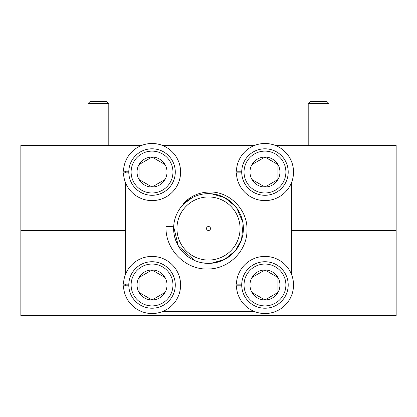 <?xml version="1.0" encoding="UTF-8"?>
<svg xmlns="http://www.w3.org/2000/svg" width="417" height="417" viewBox="0 0 417 417"><rect width="100%" height="100%" fill="white"/><g stroke="black" fill="none" stroke-linecap="round" stroke-linejoin="round"><path stroke-width="0.63" d="M275.444 145.481L396.15 145.481L396.15 230.502L291.53 230.502L396.15 230.502L396.15 315.528L20.85 315.528L20.85 230.502L125.47 230.502L20.85 230.502L20.85 145.481L141.556 145.481M230.627 201.557L237.231 208.745M208.5 263.382A34.872 34.872 0 0 0 243.372 228.511A34.872 34.872 0 0 0 208.5 193.639A34.872 34.872 0 0 0 173.628 228.511A34.872 34.872 0 0 0 208.5 263.382L202.005 262.773M211.435 193.759L224.779 197.668L235.647 206.623M236.934 208.323L242.809 222.261M243.085 224.023L241.537 239.671L235.277 250.852L224.685 259.4L211.153 263.283M232.9 253.427L231.112 255.058M227.656 257.649L226.733 258.238M223.929 259.786L221.406 260.906M221.385 260.917L211.773 263.231M211.294 263.273L208.599 263.382M194.431 260.422L178.299 245.952L173.67 226.759L166.044 226.379C164.851 249.272 185.565 270.263 208.5 268.986C228.98 268.809 247.317 250.69 246.973 230.064C247.771 209.537 229.115 190.819 208.5 192.034C198.654 192.513 190.293 196.313 183.423 203.433L183.84 203.85L192.367 197.595M196.777 261.355L195.281 260.781M190.746 258.524L190.121 258.149M179.487 247.865L179.018 247.135M178.784 246.76L175.693 240.333M175.484 239.739L174.144 234.484M174.118 234.333L173.634 229.178M208.5 196.96A31.551 31.551 0 0 0 176.949 228.511A31.551 31.551 0 0 0 208.5 260.062A31.551 31.551 0 0 0 240.051 228.511A31.551 31.551 0 0 0 208.5 196.96M208.5 230.502A1.991 1.991 0 0 0 210.491 228.511A1.991 1.991 0 0 0 208.5 226.52A1.991 1.991 0 0 0 206.509 228.511A1.991 1.991 0 0 0 208.5 230.502M125.47 171.22L125.47 172.878M125.47 182.531L125.47 274.49M125.47 284.144L125.47 285.801M291.53 274.49L291.53 182.531M162.521 311.541L254.479 311.541M254.479 145.481L162.521 145.481M108.795 103.546L88.039 103.546L90.114 101.472L106.721 101.472L108.795 103.546L108.795 145.481M88.039 103.546L88.039 145.481M328.961 103.546L308.205 103.546L310.279 101.472L326.886 101.472L328.961 103.546L328.961 145.481M308.205 103.546L308.205 145.481M128.806 172.878L123.489 172.878A28.564 28.564 0 0 0 166.56 196.647A28.564 28.564 0 0 0 166.56 147.451A28.564 28.564 0 0 0 123.489 171.22L128.806 171.22M131.115 172.049A20.923 20.923 0 0 0 152.038 192.972A20.923 20.923 0 0 0 172.961 172.049A20.923 20.923 0 0 0 152.038 151.126A20.923 20.923 0 0 0 131.115 172.049M175.286 172.049A23.248 23.248 0 0 1 152.038 195.297A23.248 23.248 0 0 1 128.79 172.049A23.248 23.248 0 0 1 152.038 148.801A23.248 23.248 0 0 1 175.286 172.049M137.057 172.049A14.981 14.981 0 0 0 139.064 179.539L152.038 187.03L165.012 179.539L165.012 164.559L152.038 157.068L139.064 164.559L139.064 179.539A14.981 14.981 0 0 0 152.038 187.03L165.012 179.539L165.012 164.559A14.981 14.981 0 0 0 152.038 157.068L139.064 164.559A14.981 14.981 0 0 0 137.057 172.049M139.533 179.81L152.038 187.03A14.981 14.981 0 0 0 165.012 164.559L152.038 157.068A14.981 14.981 0 0 0 139.064 164.559L139.064 179.539M241.73 172.878L236.413 172.878A28.564 28.564 0 0 0 279.484 196.647A28.564 28.564 0 0 0 279.484 147.451A28.564 28.564 0 0 0 236.413 171.22L241.73 171.22M244.039 172.049A20.923 20.923 0 0 0 264.962 192.972A20.923 20.923 0 0 0 285.885 172.049A20.923 20.923 0 0 0 264.962 151.126A20.923 20.923 0 0 0 244.039 172.049M288.21 172.049A23.248 23.248 0 0 1 264.962 195.297A23.248 23.248 0 0 1 241.714 172.049A23.248 23.248 0 0 1 264.962 148.801A23.248 23.248 0 0 1 288.21 172.049M264.498 157.339L251.988 164.559A14.981 14.981 0 0 0 251.988 179.539L264.962 187.03L277.936 179.539L277.936 179.002M277.467 164.293L264.962 157.068A14.981 14.981 0 0 0 251.988 164.559L251.988 179.539A14.981 14.981 0 0 0 277.936 179.539L277.936 164.559A14.981 14.981 0 0 0 264.962 157.068L251.988 164.559L251.988 179.539M252.452 179.81L264.962 187.03M265.426 186.764L277.936 179.539A14.981 14.981 0 0 0 277.936 164.559L264.962 157.068M277.936 165.101L277.936 164.559M128.806 285.801L123.489 285.801A28.564 28.564 0 0 0 166.56 309.57A28.564 28.564 0 0 0 166.56 260.375A28.564 28.564 0 0 0 123.489 284.144L128.806 284.144M131.115 284.973A20.923 20.923 0 0 0 152.038 305.896A20.923 20.923 0 0 0 172.961 284.973A20.923 20.923 0 0 0 152.038 264.05A20.923 20.923 0 0 0 131.115 284.973M175.286 284.973A23.248 23.248 0 0 1 152.038 308.22A23.248 23.248 0 0 1 128.79 284.973A23.248 23.248 0 0 1 152.038 261.725A23.248 23.248 0 0 1 175.286 284.973M137.057 284.973A14.981 14.981 0 0 0 139.064 292.463L152.038 299.953L165.012 292.463L165.012 277.482L152.038 269.992L139.064 277.482L139.064 292.463L152.038 299.953L165.012 292.463L165.012 277.482A14.981 14.981 0 0 0 152.038 269.992L139.064 277.482A14.981 14.981 0 0 0 137.057 284.973M139.064 284.973L139.064 292.463A14.981 14.981 0 0 0 165.012 292.463A14.981 14.981 0 0 0 165.012 277.482L152.038 269.992A14.981 14.981 0 0 0 139.064 277.482L139.064 284.973M241.73 285.801L236.413 285.801A28.564 28.564 0 0 0 279.484 309.57A28.564 28.564 0 0 0 279.484 260.375A28.564 28.564 0 0 0 236.413 284.144L241.73 284.144M244.039 284.973A20.923 20.923 0 0 0 264.962 305.896A20.923 20.923 0 0 0 285.885 284.973A20.923 20.923 0 0 0 264.962 264.05A20.923 20.923 0 0 0 244.039 284.973M288.21 284.973A23.248 23.248 0 0 1 264.962 308.22A23.248 23.248 0 0 1 241.714 284.973A23.248 23.248 0 0 1 264.962 261.725A23.248 23.248 0 0 1 288.21 284.973M249.981 284.973A14.981 14.981 0 0 0 251.988 292.463L264.962 299.953L277.936 292.463L277.936 277.482A14.981 14.981 0 0 0 264.962 269.992L251.988 277.482L251.988 292.463L264.962 299.953L277.936 292.463L277.936 277.482L264.962 269.992L251.988 277.482A14.981 14.981 0 0 0 249.981 284.973M277.467 277.211L264.962 269.992A14.981 14.981 0 0 0 251.988 277.482L251.988 292.463A14.981 14.981 0 0 0 277.936 292.463A14.981 14.981 0 0 0 277.936 277.482"/></g></svg>
